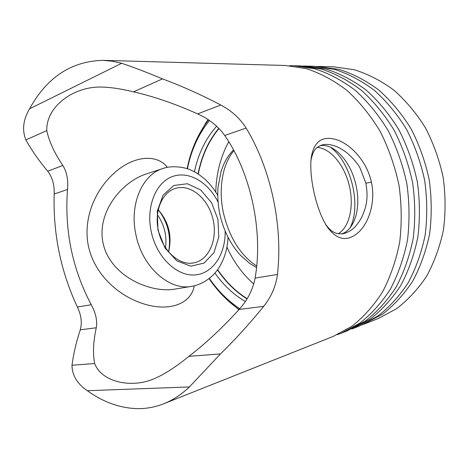 <?xml version="1.0" encoding="UTF-8"?>
<svg xmlns="http://www.w3.org/2000/svg" width="469" height="469" viewBox="0 0 469 469"><rect width="100%" height="100%" fill="white"/><g stroke="black" fill="none" stroke-linecap="round" stroke-linejoin="round"><path stroke-width="0.7" d="M71.986 365.257C73.422 354.177 76.183 342.37 80.275 329.824C82.251 322.854 81.284 315.25 77.379 307.013C60.741 271.416 53.009 233.761 54.181 194.049C54.492 184.839 52.34 177.241 47.727 171.244C38.939 160.697 31.658 150.256 25.877 139.926C21.926 129.983 23.163 119.607 29.588 108.802C46.853 77.362 71.317 61.21 102.987 60.354L285.345 65.478L306.269 68.603C320.339 73.182 333.905 80.451 346.966 90.4C359.471 101.82 370.51 115.438 380.095 131.256C388.59 148.081 394.886 166.02 398.978 185.073C401.669 204.373 401.91 223.379 399.705 242.098C396.123 260.242 390.425 276.821 382.598 291.841C373.746 305.665 363.493 317.144 351.85 326.277L333.266 336.39L163.734 403.762C155.597 406.951 147.325 408.581 138.912 408.646C120.914 408.499 103.743 402.525 87.398 390.718C77.279 383.9 72.138 375.411 71.986 365.257L94.679 363.528C101.509 381.93 130.224 387.957 151.675 379.726C162.491 375.605 174.896 367.807 188.896 356.34C205.627 343.496 222.359 327.878 239.084 309.487C247.538 300.16 252.873 289.695 255.095 278.094C263.344 231.123 250.897 173.19 224.721 135.465C218.114 126.225 209.08 119.032 197.613 113.891C175.019 103.766 153.639 96.415 133.477 91.842C120.726 88.735 109.805 87.14 100.712 87.058C73.639 86.572 46.068 106.393 46.789 130.581C49.11 141.491 54.463 153.117 62.84 165.457C66.791 171.836 68.351 179.838 67.518 189.464C64.411 230.478 72.326 268.907 91.262 304.756C95.805 313.081 97.476 320.755 96.268 327.778C93.237 341.608 92.704 353.526 94.679 363.528M102.987 60.354L112.243 61.21L121.659 63.292C132.24 66.756 145.847 71.95 162.479 78.886C181.808 86.067 201.242 94.779 220.776 105.027C231.575 110.713 240.028 118.411 246.143 128.107C270.865 168.764 283.106 225.536 277.449 274.453C275.907 286.178 271.311 296.807 263.666 306.339C249.813 323.452 235.415 339.316 220.477 353.931L189.394 386.937C181.362 394.564 172.809 400.174 163.734 403.762M371.395 182.095C375.605 201.201 369.543 221.327 359.348 231.58C348.08 242.004 337.551 240.685 327.755 227.612C316.323 211.114 308.508 176.121 311.398 156.628C314.412 140.424 323.428 134.996 338.46 140.348C352.536 145.994 367.104 162.403 371.395 182.095L365.884 183.262L360.239 168.459C357.677 163.505 353.157 158.217 346.685 152.595C342.194 149.335 338.507 147.213 335.628 146.222C330.264 144.335 325.685 143.924 321.898 144.985C315.854 147.6 313.421 149.517 311.011 159.923M194.213 285.826C191.463 303.296 170.018 312.401 143.25 303.724C117.672 295.593 94.228 273.814 88.365 245.885C82.954 218.947 94.521 191.106 113.527 173.688C133.049 155.503 156.922 153.533 167.363 167.357M222.587 295.37L238.844 309.751M208.107 119.63L205.961 122.632L195.456 141.972M338.231 233.744C349.716 226.955 354.224 205.703 349.253 185.425C344.363 165.123 330.586 148.263 317.249 147.418M165.534 247.761C167.052 235.755 164.361 224.786 157.461 214.843M146.088 174.028L145.806 174.116C121.823 182.048 96.649 212.14 102.987 242.79C109.658 275.367 149.072 293.201 174.304 289.209L174.468 289.18M316.042 66.375L339.093 69.4C352.887 73.762 366.154 80.662 378.888 90.101C391.058 100.929 401.781 113.826 411.055 128.793C419.257 144.716 425.307 161.694 429.199 179.727C431.732 198 431.873 216.021 429.627 233.791C426.051 251.032 420.406 266.826 412.685 281.171C403.961 294.403 393.866 305.436 382.405 314.265L361.787 325.017M318.521 66.41L333.928 66.838L354.306 69.77C367.96 74.032 381.074 80.762 393.649 89.966C405.656 100.518 416.22 113.082 425.342 127.656C433.403 143.162 439.336 159.695 443.141 177.259C445.591 195.063 445.691 212.627 443.44 229.957C439.869 246.776 434.253 262.206 426.597 276.235C417.943 289.191 407.936 300.013 396.575 308.702L378.436 318.439L364.114 324.132M289.649 65.707L293.957 65.719L314.793 68.808C328.798 73.334 342.288 80.504 355.268 90.324C367.69 101.591 378.653 115.022 388.156 130.617C396.575 147.202 402.807 164.895 406.846 183.678C409.496 202.714 409.713 221.462 407.497 239.935C403.915 257.844 398.222 274.218 390.425 289.068C381.602 302.74 371.384 314.101 359.782 323.159L341.268 333.207L337.229 334.696M293.957 65.719L300.271 65.895L321.042 68.961C334.995 73.445 348.432 80.545 361.353 90.265C373.705 101.421 384.609 114.712 394.054 130.148C402.42 146.562 408.605 164.068 412.609 182.658C415.229 201.5 415.423 220.061 413.195 238.352C409.619 256.092 403.938 272.313 396.158 287.034C387.353 300.594 377.17 311.873 365.603 320.872L347.142 330.874L341.268 333.207M302.857 66.006L305.442 66.041L326.16 69.084C340.066 73.533 353.456 80.58 366.324 90.218C378.63 101.281 389.481 114.459 398.885 129.761C407.203 146.041 413.347 163.394 417.322 181.825C419.913 200.503 420.095 218.912 417.861 237.056C414.279 254.655 408.61 270.76 400.848 285.369C392.066 298.835 381.907 310.05 370.363 318.996L351.949 328.962L359.494 325.967L377.832 316.065C389.323 307.189 399.447 296.086 408.194 282.766C415.927 268.315 421.584 252.404 425.166 235.028C427.4 217.118 427.247 198.95 424.691 180.524C420.769 162.338 414.684 145.22 406.435 129.163C397.114 114.067 386.345 101.064 374.121 90.148C361.335 80.633 348.021 73.674 334.18 69.277L313.556 66.27L305.442 66.041M341.543 233.943C354.828 229.869 361.083 207.439 356.082 185.642C351.328 162.438 334.526 143.045 320.016 145.689M325.937 224.798C332.339 233.07 336.466 234.271 343.49 233.691C350.759 231.504 356.27 227.606 362.068 216.543C367.503 204.408 367.983 195.591 365.884 183.262M157.965 230.138L165.024 248.025L176.883 260.899L190.883 266.169L204.085 263.08L213.958 252.627L218.812 237.068L217.927 219.351L211.525 202.655L200.709 189.968L187.348 183.748L173.905 185.46L163.083 195.145L157.297 211.132L157.965 230.138M168.606 251.871C172.27 236.1 168.828 222.072 158.288 209.784M158.317 230.232C162.309 250.874 179.709 266.175 194.002 262.816C209.385 259.849 217.927 238.727 212.903 218.742C208.142 198.692 190.819 183.871 175.793 188.309C162.45 191.762 154.02 210.968 158.317 230.232M168.617 251.812C171.32 236.312 167.89 222.318 158.329 209.825M350.132 227.746C361.628 205.123 351.058 161.969 330.405 147.225M219 128.506C208.57 141.151 201.664 156.347 198.293 174.099M217.645 269.616C225.847 281.822 235.696 291.507 247.175 298.671M239.788 308.702C228.057 300.987 217.921 290.886 209.373 278.393M187.418 168.793C191.205 150.144 198.539 134.052 209.426 120.515M245.351 301.52C233.603 294.661 223.467 285.175 214.931 273.052M194.424 171.812C198.229 153.832 205.633 138.636 216.625 126.214M247.028 298.917C235.544 291.736 225.7 282.039 217.487 269.833M198.065 173.952C201.453 156.183 208.359 140.964 218.794 128.301M29.588 108.802L121.659 63.292M217.716 195.168C214.11 189.136 209.86 183.83 204.959 179.252C197.033 172.698 194.26 171.724 191.053 170.188C187.108 167.961 173.284 164.713 163.001 168.482C142.441 174.351 129.174 204.279 135.887 234.594C142.166 267.119 169.473 290.985 191.792 286.313C204.408 284.191 214.515 275.192 219.129 267.418C224.54 258.601 227.512 248.576 228.051 237.343M87.398 390.718L189.394 386.937M233.914 150.684C222.634 163.787 218.12 188.556 223.391 212.785C229.318 237.543 240.415 255.3 256.684 266.052M218.032 202.045C208.207 182.078 188.644 170.47 172.27 176.602C155.855 182.535 145.935 206.735 151.159 231.364C156.394 256.877 176.555 276.305 194.664 274.963C212.838 273.873 225.712 254.098 225.149 231.1M228.766 141.72C220.582 156.781 216.25 173.536 215.763 191.991M226.926 247.151C233.568 261.778 242.508 274.054 253.741 283.985M54.181 194.049L67.518 189.464M77.379 307.013L91.262 304.756M80.275 329.824L96.268 327.778M25.877 139.926L46.789 130.581M47.727 171.244L62.84 165.457M255.095 278.094L277.449 274.453M224.721 135.465L246.143 128.107M133.477 91.842L162.479 78.886M197.613 113.891L220.776 105.027M188.896 356.34L220.477 353.931M239.084 309.487L263.666 306.339M101.122 87.058L100.712 87.058M174.31 289.209L191.792 286.313M145.806 174.122L162.708 168.576M310.853 160.896L311.398 156.628M325.404 224.065L327.755 227.612M256.531 267.553L249.596 263.349L240.544 255.359C230.379 244.144 223.455 230.326 219.779 213.887C218.026 205.023 217.428 196.288 217.979 187.676L221.022 171.513L223.426 165.053C225.847 159.401 229.2 154.348 233.492 149.898M239.096 309.476C227.442 301.309 217.44 291.02 209.104 278.609M208.476 119.871C197.842 133.993 190.731 150.268 187.131 168.699"/></g></svg>

